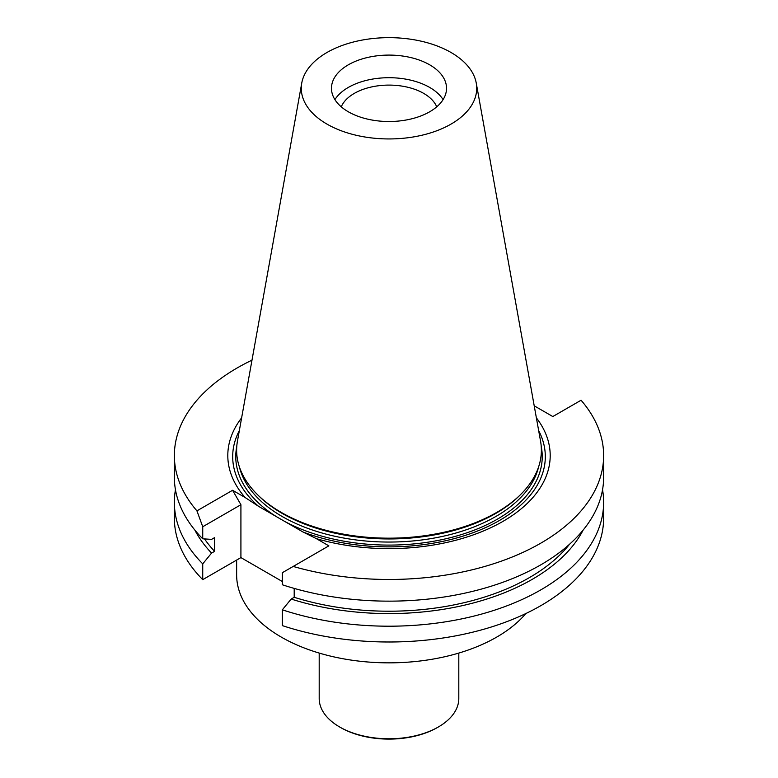 <?xml version="1.0" encoding="UTF-8"?>
<svg xmlns="http://www.w3.org/2000/svg" width="778" height="778" viewBox="0 0 778 778"><rect width="100%" height="100%" fill="white"/><g stroke="black" fill="none" stroke-linecap="round" stroke-linejoin="round"><path stroke-width="1.17" d="M476.253 83.081L540.554 441.136A152.362 87.963 180 0 1 521.377 493.767L520.239 494.915A151.058 87.214 180 0 1 389 538.95A151.058 87.214 180 0 1 257.761 494.915L256.623 493.767A152.362 87.963 180 0 1 237.446 441.136L301.747 83.081A87.72 50.648 180 0 1 359.66 40.573A87.72 50.648 180 0 1 451.026 52.486A87.72 50.648 180 0 1 476.253 83.081A87.72 50.648 180 0 1 389 138.941A87.72 50.648 180 0 1 301.747 83.081M521.377 493.767A152.362 87.963 180 0 1 389 538.172A152.362 87.963 180 0 1 256.623 493.767M429.68 64.817A57.533 33.221 180 0 1 446.533 88.303A57.533 33.221 180 0 1 389 121.514A57.533 33.221 180 0 1 331.467 88.303A57.533 33.221 180 0 1 348.32 64.817A57.533 33.221 180 0 1 429.68 64.817M334.91 99.613A57.533 33.221 180 0 1 348.32 87.428A57.533 33.221 180 0 1 443.09 99.613M341.27 106.839A49.082 28.339 180 0 1 354.291 93.399A49.082 28.339 180 0 1 402.343 86.163A49.082 28.339 180 0 1 436.73 106.839M536.373 417.835A161.202 93.068 180 0 1 500.079 523.001A161.202 93.068 180 0 1 316.335 538.629L302.924 531.957A156.32 90.248 0 0 0 482.389 528.991A156.32 90.248 0 0 0 538.648 430.555M239.352 430.555A156.32 90.248 0 0 0 258.52 506.313L245.109 497.502A161.202 93.068 180 0 1 241.627 417.835M302.924 531.957L258.52 506.313M534.214 405.815L552.818 416.551L581.069 400.232A214.64 123.926 180 0 1 603.64 455.548A214.64 123.926 180 0 1 293.189 566.442L282.336 572.705L282.336 584.764A214.64 123.926 0 0 0 603.64 477.225L603.64 455.548M602.542 489.751A214.64 123.926 180 0 1 603.64 502.277A214.64 123.926 180 0 1 282.336 609.816L291.166 599.05L294.201 597.3L294.201 588.401M294.201 597.3A198.497 114.599 0 0 0 569.525 544.26M291.166 599.05A202.62 116.982 0 0 0 583.16 530.051M282.336 609.816L282.336 625.609A214.64 123.926 0 0 0 603.64 518.07L603.64 502.277M194.84 530.051A202.62 116.982 0 0 0 211.567 553.09L202.737 563.856A214.64 123.926 180 0 1 174.36 502.277A214.64 123.926 180 0 1 175.458 489.751M204.526 538.921A198.497 114.599 0 0 0 214.602 551.339L211.567 553.09M202.737 538.804L202.737 526.745L196.931 510.864A214.64 123.926 180 0 1 174.36 455.548L174.36 477.225A214.64 123.926 0 0 0 202.737 538.804L211.567 539.378L214.602 537.617L214.602 551.339M174.36 502.277L174.36 518.07A214.64 123.926 0 0 0 202.737 579.649L202.737 563.856M174.36 455.548A214.64 123.926 180 0 1 251.984 360.165M316.335 538.629L328.851 545.855L293.189 566.442M282.336 581.516L240.917 557.602L202.737 579.649M240.917 557.602L240.917 504.708L232.593 490.276L245.109 497.502M202.737 526.745L240.917 504.708M196.931 510.864L232.593 490.276M319.194 653.073L319.194 698.488A69.806 40.3 0 0 0 339.646 726.983A69.806 40.3 0 0 0 438.354 726.983A69.806 40.3 0 0 0 458.806 698.488L458.806 653.073M340.57 727.518L339.646 726.983L340.57 727.518A68.493 39.542 0 0 0 437.431 727.518L438.354 726.983M236.638 560.072L236.638 574.884A152.362 87.963 0 0 0 281.266 637.085A152.362 87.963 0 0 0 525.879 613.521M239.371 466.819A151.058 87.214 0 0 0 389 542.052A151.058 87.214 0 0 0 538.629 466.819M276.637 516.777A153.237 88.468 180 0 1 236.775 446.484M541.225 446.484A153.237 88.468 180 0 1 458.261 535.536A153.237 88.468 180 0 1 284.806 521.493"/></g></svg>
